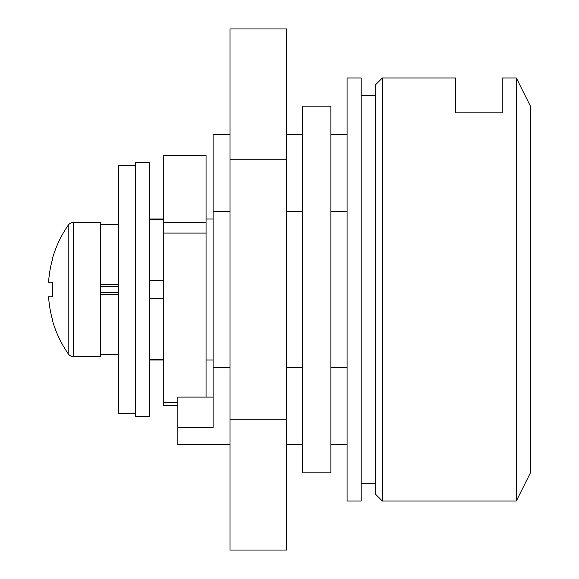 <?xml version="1.0" encoding="UTF-8"?>
<svg xmlns="http://www.w3.org/2000/svg" width="579" height="579" viewBox="0 0 579 579"><rect width="100%" height="100%" fill="white"/><g stroke="black" fill="none" stroke-linecap="round" stroke-linejoin="round"><path stroke-width="0.87" d="M375.293 493.988L375.293 85.012L382.343 77.962L382.343 501.038L375.293 493.988M516.316 77.962L530.422 106.167L530.422 472.833L516.316 501.038L516.316 77.962L502.217 77.962L502.217 112.833L455.68 112.833L455.68 77.962L382.343 77.962M149.65 298.323L163.748 298.323M149.65 359.458L163.748 359.458M149.65 219.542L163.748 219.542M149.65 280.677L163.748 280.677M230.037 211.299L213.108 211.299L213.108 134.371L230.037 134.371M286.446 211.299L302.665 211.299M330.87 211.299L347.089 211.299M347.089 367.701L330.87 367.701M302.665 367.701L286.446 367.701M230.037 367.701L213.108 367.701L213.108 427.678L177.854 427.678L177.854 397.093L213.108 397.093M230.037 444.629L177.854 444.629L177.854 427.678M213.108 211.299L213.108 367.701M286.446 419.775L286.446 550.05L230.037 550.05L230.037 419.775L286.446 419.775L286.446 159.225L230.037 159.225L230.037 419.775M230.037 159.225L230.037 28.95L286.446 28.95L286.446 159.225M163.748 222.51L206.059 222.51L206.059 155.527L163.748 155.527L163.748 405.524L177.854 405.524M163.748 233.091L206.059 233.091L206.059 397.093M206.059 222.51L206.059 233.091M361.187 289.5L361.187 501.038L347.089 501.038L347.089 77.962L361.187 77.962L361.187 289.5M149.65 199.748L149.65 416.424L135.544 416.424L135.544 162.576L149.65 162.576L149.65 199.748M135.544 165.399L118.623 165.399L118.623 413.601L135.544 413.601M330.87 289.5L330.87 472.833L302.665 472.833L302.665 106.167L330.87 106.167L330.87 289.5M73.41 356.49L73.41 222.51L100.29 222.51L100.29 356.49L73.41 356.49A6.347 6.347 0 0 1 68.199 353.755L68.199 225.245A112.818 112.818 0 0 0 52.443 258.524L52.66 258.625A112.587 112.587 0 0 0 48.578 282.234L52.66 282.234A110.907 99.255 90 0 0 52.443 289.5A110.907 99.255 90 0 0 52.66 296.766L48.578 296.766L52.66 296.766M73.41 222.51A6.347 6.347 0 0 0 68.199 225.245M68.199 353.755A112.818 112.818 0 0 1 52.443 320.476L52.66 320.375A112.587 112.587 0 0 1 48.578 296.766M100.29 286.677L118.623 286.677M100.29 292.323L118.623 292.323M118.623 294.588L100.29 294.588M118.623 284.412L100.29 284.412M516.316 501.038L382.343 501.038M149.65 360.015L163.748 360.015M206.059 360.015L213.108 360.015M149.65 218.985L163.748 218.985M206.059 218.985L213.108 218.985M361.187 483.414L375.293 483.414M286.446 134.371L302.665 134.371M330.87 134.371L347.089 134.371M361.187 95.586L375.293 95.586M286.446 444.629L302.665 444.629M330.87 444.629L347.089 444.629M163.748 402.318L177.854 402.318M100.29 354.37L118.623 354.37M100.29 224.63L118.623 224.63"/></g></svg>
